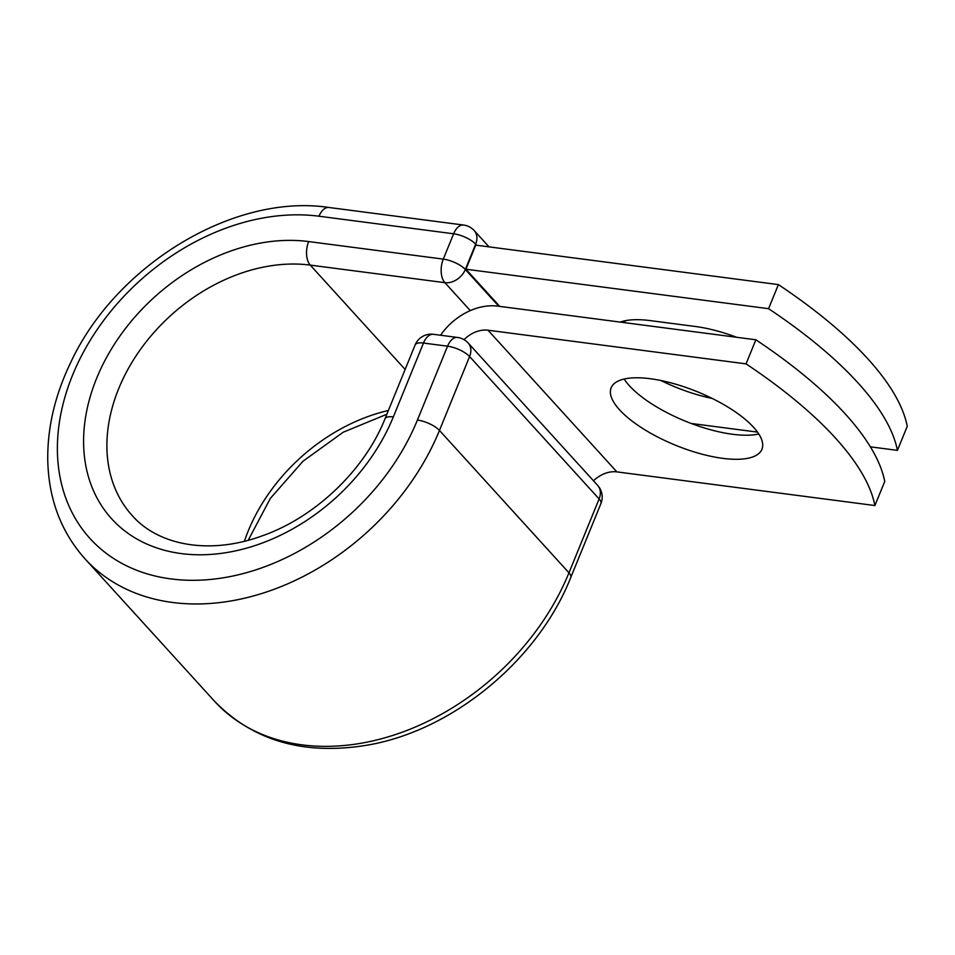 <?xml version="1.0" encoding="UTF-8"?>
<svg xmlns="http://www.w3.org/2000/svg" width="955" height="955" viewBox="0 0 955 955"><rect width="100%" height="100%" fill="white"/><g stroke="black" fill="none" stroke-linecap="round" stroke-linejoin="round"><path stroke-width="1.43" d="M753.567 427.279A81.414 28.877 -157.8 0 0 673.227 383.492A81.414 28.877 -157.8 0 0 611.164 387.778A81.414 28.877 -157.8 0 0 619.544 409.802A81.414 28.877 -157.8 0 0 699.872 453.589A81.414 28.877 -157.8 0 0 761.935 449.304A81.414 28.877 -157.8 0 0 753.567 427.279M624.152 379.04A81.414 28.877 -157.8 0 0 629.369 385.725A81.414 28.877 -157.8 0 0 758.771 433.976M755.871 339.789L746.046 363.867A362.184 128.471 -157.8 0 1 874.899 505.541L884.736 481.463A362.184 128.471 22.2 0 0 755.871 339.789L497.853 306.137A54.244 40.707 -42.3 0 0 440.577 335.241M746.046 363.867L488.029 330.215A26.43 19.828 -42.3 0 0 464.046 339.67M874.899 505.541L616.894 471.889A26.43 19.828 -42.3 0 0 593.485 480.783M499.704 306.376L465.909 269.215L475.733 245.137L778.385 284.602L768.56 308.68A362.184 128.471 -157.8 0 1 897.425 450.366L907.25 426.288A362.184 128.471 -157.8 0 0 778.385 284.602M712.239 398.45A81.414 28.877 22.2 0 1 660.967 380.532M620.284 322.098A81.414 28.877 22.2 0 1 650.451 320.629L695.276 326.479A81.414 28.877 22.2 0 1 736.603 337.27M625.525 322.79A81.414 28.877 22.2 0 1 624.26 320.928M691.265 423.471L757.506 432.114M870.375 446.833L897.425 450.366M465.909 269.215L768.56 308.68M616.894 471.889L488.029 330.215M84.9 558.723A226.872 170.241 -42.3 0 0 272.354 589.939A226.872 170.241 -42.3 0 0 439.455 430.43L568.965 572.809A17.381 6.172 22.2 0 1 570.756 577.512C538.202 659.893 452.992 730.42 368.009 745.031C304.43 755.727 253.23 741.092 214.409 701.113L84.9 558.723C61.001 531.851 48.621 498.964 47.75 460.035C47.368 427.494 55.056 394.881 70.837 362.22C116.188 264.69 234.214 193.089 328.986 207.486A17.381 9.693 -82.6 0 0 319.006 216.224A209.479 157.193 -42.3 0 0 72.592 375.088A209.479 157.193 -42.3 0 0 170.993 578.921A209.479 157.193 -42.3 0 0 417.419 420.057A17.381 6.172 22.2 0 1 439.455 430.43L469.597 356.561A17.381 6.172 -157.8 0 0 447.561 346.188L423.483 343.048A17.381 6.172 -157.8 0 0 415.115 344.982L384.972 418.851A17.381 6.172 22.2 0 1 393.329 416.917L423.483 343.048A17.381 9.693 97.4 0 1 433.463 334.31A17.381 17.381 0 0 0 415.115 344.982M417.419 420.057L447.561 346.188A17.381 9.693 97.4 0 1 457.541 337.449L433.463 334.31M214.409 701.113A226.872 170.241 -42.3 0 0 401.864 732.33A226.872 170.241 -42.3 0 0 568.965 572.809L599.107 498.94L469.597 356.561A17.381 13.048 137.7 0 0 468.153 343A17.381 17.381 0 0 0 457.541 337.449M570.756 577.512L600.898 503.643A17.381 6.172 -157.8 0 0 599.107 498.94A17.381 13.048 137.7 0 0 597.663 485.379L468.153 343M388.375 410.495A162.839 122.192 -42.3 0 0 244.396 541.27M405.135 369.43L310.256 265.108A162.839 122.192 -42.3 0 0 140.134 349.9A162.839 122.192 -42.3 0 0 132.268 515.64C158.411 545.401 209.252 555.082 261.539 536.101C314.684 517.765 364.583 470.302 384.972 418.851M470.29 310.614L444.875 282.668L310.256 265.108A17.381 9.693 -82.6 0 1 308.668 241.567A180.22 135.24 -42.3 0 0 96.67 378.228A180.22 135.24 -42.3 0 0 181.331 553.59A180.22 135.24 -42.3 0 0 393.329 416.917M476.664 245.256L475.662 244.146L465.324 269.489A17.381 13.048 137.7 0 1 444.875 282.668A17.381 9.693 -82.6 0 1 443.287 259.115L453.625 233.784A17.381 9.693 -82.6 0 1 463.605 225.046L328.986 207.486M308.668 241.567L443.287 259.115A17.381 6.172 22.2 0 1 465.324 269.489L498.773 306.257M319.006 216.224L453.625 233.784A17.381 6.172 22.2 0 1 475.662 244.146A17.381 13.048 137.7 0 0 474.217 230.585A17.381 17.381 0 0 0 463.605 225.046M386.859 414.231L343.12 432.269L302.974 461.241L270.313 498.45L248.204 540.279M600.898 503.643A17.381 17.381 0 0 0 597.663 485.379M474.217 230.585L489.02 246.868"/></g></svg>
